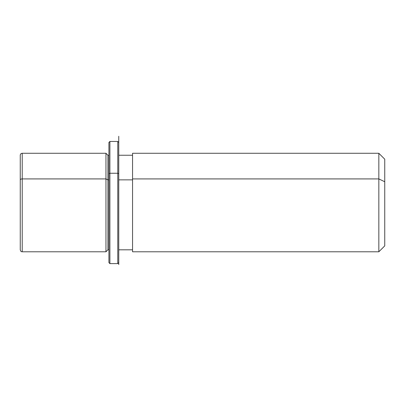 <?xml version="1.0" encoding="UTF-8"?>
<svg xmlns="http://www.w3.org/2000/svg" width="405" height="405" viewBox="0 0 405 405"><rect width="100%" height="100%" fill="white"/><g stroke="black" fill="none" stroke-linecap="round" stroke-linejoin="round"><path stroke-width="0.61" d="M105.958 178.919L107.927 179.866L107.927 249.819L107.927 179.866L105.958 178.919L105.958 153.277L105.958 251.794L105.958 178.919L22.219 178.919L105.958 178.919M108.915 155.247L107.927 155.247L107.927 179.866L108.915 179.866L107.927 179.866L107.927 155.247L105.958 153.277L22.219 153.277L22.219 178.919L22.219 153.277C21.025 153.394 20.366 154.052 20.25 155.247L20.25 225.205M118.761 179.866L132.556 179.866L118.761 179.866M132.556 178.919L132.556 153.277L378.837 153.277L384.75 159.19L384.75 181.754L378.837 178.919L378.837 251.794L132.556 251.794L132.556 178.919L378.837 178.919L378.837 153.277L378.837 178.919L132.556 178.919L132.556 249.819L118.761 249.819L118.761 173.725L118.761 264.597L118.761 136.272L118.761 155.247L132.556 155.247M378.837 178.919L384.75 181.754L384.75 245.881L378.837 251.794L378.837 178.919M384.75 223.317L384.75 181.754M20.25 179.866L20.25 249.819C21.298 252.669 21.556 251.308 22.219 251.794L22.219 178.919A1.969 0.947 180 0 0 20.25 179.866A1.969 0.947 0 0 1 22.219 178.919L22.219 251.794L105.958 251.794L107.927 249.819L108.915 249.819L108.915 173.725L109.897 173.254L109.897 263.615L109.897 173.254L108.915 173.725L108.915 142.444L109.897 141.456L109.897 173.254L109.897 141.456L117.779 141.456L117.779 173.254L109.897 173.254L117.779 173.254L117.779 263.615L117.779 173.254L118.761 173.725L117.779 173.254L117.779 141.456L118.761 142.444L118.761 173.725M118.761 262.627L117.779 263.615L109.897 263.615L108.915 262.627L108.915 173.725"/></g></svg>
